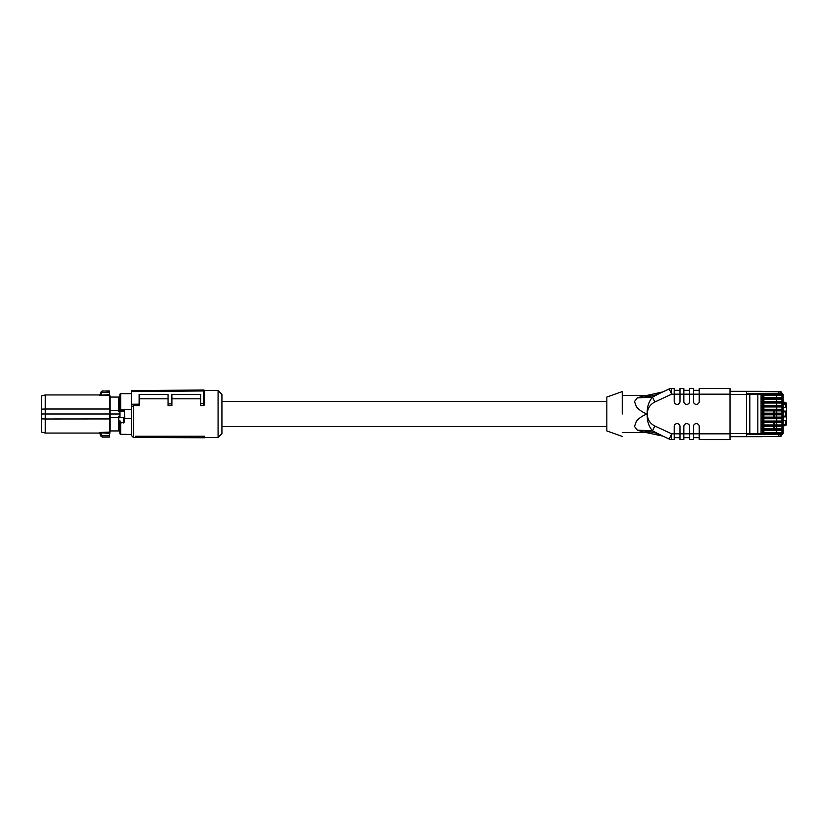 <?xml version="1.0" encoding="UTF-8"?>
<svg xmlns="http://www.w3.org/2000/svg" width="828" height="828" viewBox="0 0 828 828"><rect width="100%" height="100%" fill="white"/><g stroke="black" fill="none" stroke-linecap="round" stroke-linejoin="round"><path stroke-width="1.24" d="M781.208 428.894L781.984 429.67A0.766 0.766 -4.9 0 0 781.208 428.894L778.9 428.894L781.208 428.894L781.984 429.67L781.984 425.82A0.766 0.766 0 0 1 781.208 426.586L776.747 426.586L776.747 428.894L774.78 428.894L774.78 426.586L773.518 426.586L773.518 428.894M781.208 426.586L778.9 426.586L778.9 425.82L781.984 425.82L781.984 393.445L778.9 393.445L778.9 394.407L746.566 394.407L746.566 391.52L781.094 391.82M781.208 424.971L781.984 425.737A0.766 0.766 0 0 0 781.208 424.971L781.984 425.737L778.9 425.737L778.9 424.971L781.208 424.971L761.077 424.971L761.077 426.586L778.9 426.586M761.077 429.67L778.9 429.67L778.9 428.894L761.077 428.894L761.077 430.508L778.9 430.508L778.9 429.742L761.077 429.742M763.892 428.894L763.892 426.586M781.218 436.087L780.059 436.48L781.984 434.555L781.984 429.67L778.9 429.67L781.984 429.742L781.984 432.05L783.133 432.05L783.133 433.21A0.766 0.766 0 0 1 782.367 433.975A0.766 0.766 160.5 0 0 783.133 433.21M763.892 432.827L763.892 430.508L776.747 430.508L776.747 432.827L781.208 432.827L782.367 433.975L781.984 394.407A0.766 0.766 0 0 1 781.208 395.173L781.984 394.407L778.9 394.407L778.9 395.173L781.208 395.173L776.747 395.173L776.747 397.492L781.208 397.492L781.984 398.258A0.766 0.766 0 0 0 781.208 397.492L781.984 398.258L761.077 398.33L761.077 399.106L781.208 399.106A0.766 0.766 0 0 0 781.984 398.33L781.208 399.106L776.747 399.106L776.747 401.414L781.208 401.414L781.984 402.18A0.766 0.766 0 0 0 781.208 401.414L781.984 402.18L761.077 402.263L761.077 403.029L781.208 403.029A0.766 0.766 0 0 0 781.984 402.263L781.208 403.029L776.747 403.029L776.747 405.337L781.208 405.337L781.984 406.113A0.766 0.766 0 0 0 781.208 405.337L781.984 406.113L761.077 406.186L761.077 406.952L781.208 406.952A0.766 0.766 0 0 0 781.984 406.186L781.208 406.952L776.747 406.952L776.747 409.27L781.208 409.27L781.984 410.036A0.766 0.766 0 0 0 781.208 409.27L781.984 410.036L761.077 410.108L761.077 410.885L781.208 410.885A0.766 0.766 0 0 0 781.984 410.108L781.208 410.885L773.518 410.885L773.518 413.193M782.367 394.024A0.766 0.766 162 0 1 783.133 394.79L783.133 395.95L781.984 395.95L781.984 398.33L778.9 398.33L778.9 399.106M781.208 432.827L781.984 433.593A0.766 0.766 0 0 0 781.208 432.827L761.077 432.827L761.077 433.593L755.312 433.593L778.9 433.593L778.9 434.555L746.566 434.555L746.566 433.593L755.312 433.593M776.747 430.508L781.208 430.508A0.766 0.766 0 0 0 781.984 429.742L781.208 430.508M774.78 410.885L774.78 413.193L781.208 413.193L781.984 413.959A0.766 0.766 0 0 0 781.208 413.193L781.984 413.959L761.077 414.041L761.077 414.807L781.208 414.807A0.766 0.766 0 0 0 781.984 414.041L781.208 414.807L773.518 414.807L773.518 417.115M774.78 414.807L774.78 417.115L781.208 417.115L781.984 417.892A0.766 0.766 0 0 0 781.208 417.115L781.984 417.892L761.077 417.964L761.077 418.73L781.208 418.73A0.766 0.766 0 0 0 781.984 417.964L781.208 418.73L776.747 418.73L776.747 421.048L781.208 421.048L781.984 421.814A0.766 0.766 0 0 0 781.208 421.048L781.984 421.814L761.077 421.887L761.077 422.663L781.208 422.663A0.766 0.766 0 0 0 781.984 421.887L781.208 422.663L776.747 422.663L776.747 424.971M780.059 436.48L778.9 436.48L778.9 434.555L781.984 434.555L781.57 435.745M781.694 392.431L781.984 393.445L780.059 391.52M773.518 424.971L773.518 422.663L763.892 422.663L763.892 424.971M762.733 424.971L762.733 422.663L763.892 422.663M774.78 424.971L774.78 422.663L776.747 422.663M774.78 422.663L773.518 422.663M781.208 421.048L761.077 421.048L761.077 421.887M781.208 417.115L761.077 417.115L761.077 417.964M781.208 413.193L761.077 413.193L761.077 414.041M781.208 409.27L761.077 409.27L761.077 410.108M781.208 405.337L761.077 405.337L761.077 406.186M781.208 401.414L761.077 401.414L761.077 402.263M781.208 397.492L761.077 397.492L761.077 398.33M755.312 394.407L761.077 394.366L761.077 395.173L778.9 395.173M763.892 395.173L763.892 397.492L763.892 395.173L776.747 395.173M776.747 401.414L763.892 401.414L763.892 399.106L776.747 399.106M776.747 405.337L763.892 405.337L763.892 403.029L776.747 403.029M776.747 409.27L763.892 409.27L763.892 406.952L776.747 406.952M776.747 413.193L776.747 410.885M776.747 417.115L776.747 414.807M776.747 421.048L763.892 421.048L763.892 418.73L776.747 418.73M778.9 436.48L746.566 436.666L746.566 435.901M783.133 425.737L784.675 425.737A1.925 1.925 0 0 0 786.6 423.812L786.6 420.541L786.6 423.812L785.441 423.812L784.675 425.737M783.133 394.79L783.133 432.05M783.133 403.412L786.6 404.188L786.6 407.459L786.6 404.188A1.925 1.925 0 0 0 784.675 402.263L783.133 402.263M763.892 417.115L763.892 414.807M763.892 413.193L763.892 410.885M730.017 391.334L746.566 391.334L746.566 433.593L730.017 433.593M730.017 436.666L761.853 436.666A0.766 0.766 0 0 0 762.36 436.48M746.566 436.48L746.566 434.555M746.566 392.099L746.566 391.334L761.853 391.334A0.766 0.766 0 0 1 762.36 391.52M760.694 391.52L761.853 391.334M783.133 407.459L786.6 407.459L786.6 420.541L783.133 420.541M783.133 411.878L785.834 411.878L785.834 411.112L783.133 411.112M786.6 416.122L785.834 416.122L785.834 411.878L786.6 411.878A0.766 0.766 0 0 0 785.834 411.112L786.6 411.878L786.6 416.122A0.766 0.766 0 0 1 785.834 416.888L783.133 416.888L785.834 416.888L785.834 416.122L783.133 416.122M204.609 437.112L204.609 436.263L135.326 436.263L136.32 437.505L204.609 437.753L204.609 437.112L136.32 436.822L136.32 437.505M204.609 392.441L204.609 404.695L203.647 405.658L200.759 405.658L200.759 403.629L203.636 403.609L203.636 390.961L204.609 390.961L203.647 389.998L203.647 390.961L131.466 391.592L131.466 407.169L133.391 405.658L133.391 437.484L136.278 437.484M204.495 390.516L218.074 390.516L218.074 437.484L204.609 437.484M135.326 436.263L136.32 436.822M171.882 398.817L200.759 398.817M133.391 405.658L139.166 405.658L139.166 394.438L168.043 394.438L168.043 405.658L171.882 405.658L171.882 394.438L200.759 394.438L200.759 403.629M139.166 398.817L168.043 398.817M131.466 407.169L131.466 435.559L133.391 437.484M218.074 437.484L221.925 433.634L221.925 394.366L218.074 390.516M131.466 391.592L131.466 390.63L203.636 389.998A0.963 0.963 0 0 1 204.609 390.961L204.609 404.695M203.647 405.658L203.647 403.609L204.609 403.205M168.043 403.919L171.882 403.878M131.466 404.24L139.166 404.167M131.466 418.44L131.466 409.56L123.776 409.56L124.542 411.247L124.262 411.692L123.776 410.833A0.766 0.714 0 0 1 124.542 411.547L124.707 418.44L131.466 418.44M130.317 434.348L131.466 434.348M123.952 417.467L124.148 422.404L124.707 418.44M124.148 422.404L120.691 422.942L119.925 420.81L119.925 433.582A0.766 0.766 0 0 0 120.691 434.348L126.467 434.348M126.467 434.452L130.317 434.452M124.686 417.654L119.925 417.654L119.925 394.418A0.766 0.766 0 0 1 120.691 393.652L131.466 393.652M124.542 417.467L119.925 417.467M119.925 433.582L119.925 420.81M130.317 393.455L126.467 393.548L130.317 393.455M120.878 410.916L123.589 410.916L119.925 411.547A0.766 0.714 180 0 1 120.691 410.833L120.878 410.916M119.925 394.418L119.925 411.806L118.766 411.806L118.766 410.46L110 410.46L109.958 418.243M119.925 431.895L119.636 430.933L118.766 430.933L118.766 416.194L119.925 416.194M119.925 396.105L119.636 397.067L118.766 397.067L118.766 410.46M119.925 414L110.02 414L110 417.54L118.766 417.54M110 417.54L110 430.933L118.766 430.933M41.4 418.844L41.4 432.019L45.25 433.054L45.25 418.989L41.4 418.844L41.4 395.981L45.25 394.946L45.25 409.011L109.565 409.011L109.617 414L45.25 414L45.25 418.989L109.948 418.937L109.948 432.071L109.296 435.456L109.855 433.323M109.958 409.756L109.472 433.303L99.619 432.806L100.581 433.717L101.533 433.303L101.606 435.456L109.296 435.456L109.213 436.925L102.186 436.925L101.606 435.456L100.664 435.58L102.186 437.091L100.643 435.611M110 410.46L110 397.067L118.766 397.067M110.103 397.067L109.938 395.763M109.596 391.261L102.186 390.909L101.606 392.544L109.296 392.544L109.948 395.929L109.565 409.011L109.948 395.929M110.103 430.933L109.213 437.091L102.186 437.091M109.472 394.697L109.565 395.598L99.619 395.194L109.472 394.697M41.4 409.156L45.25 409.011L45.25 414L41.4 414M45.25 433.054L99.619 433.054L100.643 435.373L101.606 435.373M100.83 436.077L100.581 433.717M99.619 395.194L100.581 394.283L101.533 394.697L101.606 392.627L100.643 392.627L100.581 394.283L100.664 392.42L102.186 391.075L109.213 390.909M101.606 392.627L100.664 392.42M669.2 388.943A5.775 5.775 0 0 1 671.632 388.404A5.775 5.775 0 0 0 669.2 388.943L659.74 393.352L669.2 388.943L671.632 394.18L654.813 402.015C650.001 404.509 647.486 408.463 647.258 413.876L647.258 414.124C646.885 420.634 648.645 426.223 652.526 430.891L659.74 434.648C654.648 432.299 649.224 431.419 643.47 432.009L662.814 436.087L652.526 430.891L637.25 430.105L643.47 432.009L637.25 430.105L634.486 426.441L636.411 421.235C639.226 417.923 642.807 415.521 647.154 414.041L647.154 413.959C642.807 412.479 639.226 410.077 636.421 406.765L634.486 401.559L637.25 397.895L652.526 397.109L659.74 393.352L652.526 397.109C648.655 401.746 646.896 407.335 647.248 413.876L647.248 414.124C647.486 419.537 650.001 423.491 654.813 425.985L671.632 433.82L671.632 439.596A5.775 5.775 0 0 1 669.2 439.057L659.74 434.648L669.2 439.057L671.632 433.82L674.199 433.82L674.199 426.513A2.888 2.888 0 0 1 677.087 423.625A2.888 2.888 0 0 1 679.974 426.513L679.974 433.82L683.824 433.82L683.824 426.513A2.888 2.888 0 0 1 686.712 423.625A2.888 2.888 0 0 1 689.6 426.513L689.6 433.82L693.45 433.82L693.45 426.513A2.888 2.888 0 0 1 696.338 423.625A2.888 2.888 0 0 1 699.225 426.513L699.225 433.82L730.017 433.82L730.017 394.18L699.225 394.18L699.225 388.404L730.017 388.404L730.017 394.18M730.017 433.82L730.017 439.596L699.225 439.596L699.225 433.82L693.45 433.82L693.45 439.596L689.6 439.596L689.6 433.82L683.824 433.82L683.824 439.596L679.974 439.596L679.974 433.82L674.199 433.82L674.199 439.596L671.632 439.596M674.199 401.487L674.199 394.18L671.632 394.18L671.632 388.404L674.199 388.404L674.199 394.18L679.974 394.18L679.974 388.404L683.824 388.404L683.824 394.18L679.974 394.18L679.974 401.487A2.888 2.888 0 0 1 677.087 404.374A2.888 2.888 0 0 1 674.199 401.487M683.824 401.487L683.824 394.18L689.6 394.18L689.6 388.404L693.45 388.404L693.45 401.487A2.888 2.888 0 0 0 696.338 404.374A2.888 2.888 0 0 0 699.225 401.487L699.225 394.18L689.6 394.18L689.6 401.487A2.888 2.888 0 0 1 686.712 404.374A2.888 2.888 0 0 1 683.824 401.487M693.45 437.67L699.225 437.67M683.824 437.67L689.6 437.67M674.199 437.67L679.974 437.67M643.47 395.991L637.25 397.895L643.47 395.991C649.224 396.581 654.648 395.701 659.74 393.352L662.814 391.913L646.554 395.525L622.242 395.525M679.974 390.33L674.199 390.33M689.6 390.33L683.824 390.33M699.225 390.33L693.45 390.33M622.242 414L622.242 391.603L622.242 414M622.242 391.582L606.841 397.067L606.841 430.933L622.242 436.418M761.077 425.737L778.9 425.737L761.077 425.82M761.077 426.586L761.077 428.894M762.733 426.586L762.733 428.894M757.837 433.593L757.837 394.407M761.077 397.492L761.077 395.173M761.077 401.414L761.077 399.106M761.077 405.337L761.077 403.029M761.077 409.27L761.077 406.952M761.077 413.193L761.077 410.885M761.077 417.115L761.077 414.807M761.077 421.048L761.077 418.73M761.077 424.971L761.077 422.663M761.077 432.827L761.077 430.508M781.984 402.263L778.9 402.263L778.9 403.029M781.984 406.186L778.9 406.186L778.9 406.952M781.984 410.108L778.9 410.108L778.9 410.885M781.984 414.041L778.9 414.041L778.9 414.807M781.984 417.964L778.9 417.964L778.9 418.73M781.984 421.887L778.9 421.887L778.9 422.663M781.984 433.593L778.9 433.593L778.9 432.827M781.984 434.555L780.825 434.555M762.733 430.508L762.733 432.827M762.733 418.73L762.733 421.048M762.733 414.807L762.733 417.115M762.733 410.885L762.733 413.193M762.733 406.952L762.733 409.27M762.733 403.029L762.733 405.337M762.733 399.106L762.733 401.414M762.733 395.173L762.733 397.492M749.816 433.593L749.816 394.407M746.566 393.445L778.9 393.445L778.9 391.52M730.017 394.407L746.566 394.407M761.077 398.258L778.9 398.258L778.9 397.492M761.077 402.18L778.9 402.18L778.9 401.414M761.077 406.113L778.9 406.113L778.9 405.337M761.077 410.036L778.9 410.036L778.9 409.27M761.077 413.959L778.9 413.959L778.9 413.193M761.077 417.892L778.9 417.892L778.9 417.115M761.077 421.814L778.9 421.814L778.9 421.048M783.133 424.588L784.675 424.588M784.675 403.412L784.675 402.263M786.6 404.188L783.133 404.188M785.441 420.541L785.441 423.812M785.441 404.188L785.441 407.459M120.691 422.942L120.691 434.348M120.691 393.652L120.691 409.995L123.776 409.995L123.776 410.833M123.527 417.467L123.61 422.942M119.925 410.15L120.691 409.995L120.691 410.833M120.205 411.692L124.262 411.692M109.948 432.071L101.533 432.402M654.813 425.985L652.526 430.891M652.526 397.109L654.813 402.015M780.669 391.623L781.984 393.372M133.391 390.516L143.648 390.516M45.25 394.946L99.619 394.946L100.592 394.014M102.186 390.909L100.643 392.389M221.925 426.513L606.841 426.513M221.925 401.487L606.841 401.487M646.554 432.475L622.242 432.475"/></g></svg>
